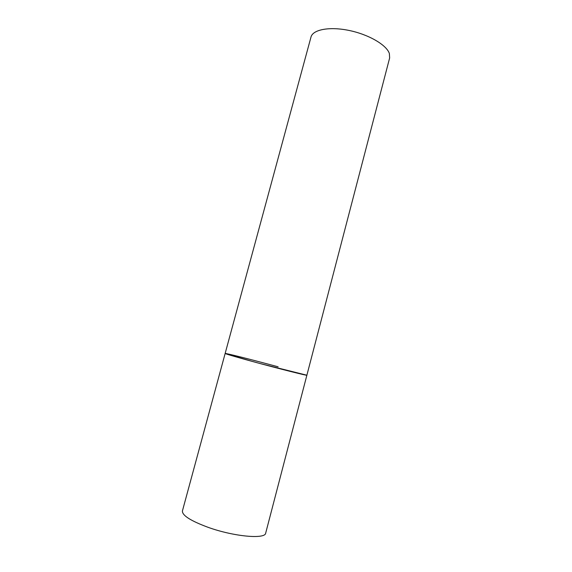 <?xml version="1.0" encoding="UTF-8"?>
<svg xmlns="http://www.w3.org/2000/svg" width="572" height="572" viewBox="0 0 572 572"><rect width="100%" height="100%" fill="white"/><g stroke="black" fill="none" stroke-linecap="round" stroke-linejoin="round"><path stroke-width="0.86" d="M225.146 353.467L310.996 37.051C312.805 29.587 329.472 26.348 349.142 30.466C368.811 34.513 386.658 45.016 389.375 53.553L389.639 57.972L265.694 533.09C265.401 539.417 233.998 536.65 208.201 527.363C190.662 520.863 182.068 515.386 182.425 510.932L225.146 353.467C224.839 353.753 240.076 358.158 260.267 363.585L306.878 375.218C307.993 376.004 278.442 368.575 252.609 361.511L225.146 353.467C224.825 352.86 253.796 360.188 278.121 366.816"/></g></svg>
